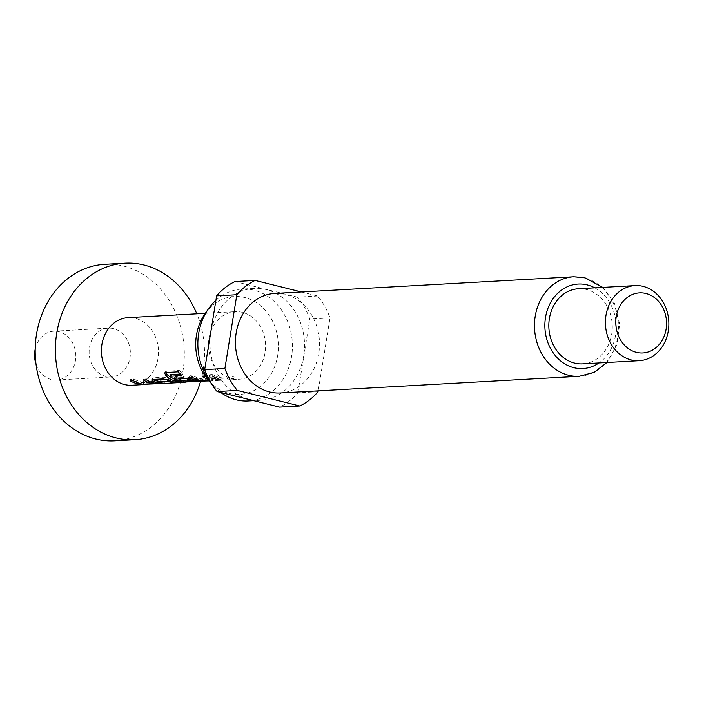<?xml version="1.0" encoding="UTF-8"?>
<svg xmlns="http://www.w3.org/2000/svg" width="704" height="704" viewBox="0 0 704 704"><rect width="100%" height="100%" fill="white"/><g stroke="black" fill="none" stroke-linecap="round" stroke-linejoin="round"><path stroke-width="0.53" stroke-dasharray="3.52 2.64" d="M233.737 377.898C234.318 378.541 232.434 379.139 228.07 379.676L227.797 377.819L227.216 377.784L227.506 379.65L228.07 379.676L234.318 378.013L233.754 376.253L233.147 376.138C233.834 376.737 232.047 377.3 227.797 377.819L233.147 376.138M114.673 440.827A88.396 74.51 86.8 0 0 184.166 359.674A88.396 74.51 86.8 0 0 123.746 266.112A88.396 74.51 86.8 0 0 104.826 264.299M36.045 364.258A24.446 20.61 86.8 0 0 51.313 379.518A24.446 20.61 86.8 0 0 56.549 380.019A24.446 20.61 86.8 0 0 75.777 357.57A24.446 20.61 86.8 0 0 59.066 331.698A24.446 20.61 86.8 0 0 53.83 331.197A24.446 20.61 86.8 0 0 35.2 349.14M113.617 328.654A24.446 20.61 86.8 0 0 108.381 328.152A24.446 20.61 86.8 0 0 89.162 350.601A24.446 20.61 86.8 0 0 105.873 376.473A24.446 20.61 86.8 0 0 111.109 376.974A24.446 20.61 86.8 0 0 130.328 354.526A24.446 20.61 86.8 0 0 113.617 328.654M205.031 313.72A49.034 41.334 -93.2 0 1 244.816 297.51A49.034 41.334 -93.2 0 1 277.666 355.582A49.034 41.334 -93.2 0 1 229.284 393.413A49.034 41.334 -93.2 0 1 208.762 380.574L212.582 380.354L212.714 378.488L202.418 379.007A31.97 26.954 86.8 0 1 192.958 375.593L189.93 375.769A31.97 26.954 86.8 0 0 199.98 379.245L218.478 378.523L218.557 380.406L216.137 380.213L216.251 378.338A31.97 26.954 86.8 0 1 206.193 374.854L203.166 375.03A31.97 26.954 86.8 0 0 212.617 378.435L212.467 380.301A33.854 28.538 86.8 0 1 209.801 379.79A33.854 28.538 86.8 0 1 207.522 379.113M220.766 392.462A56.047 47.247 -93.2 0 1 212.802 385.141A56.047 47.247 -93.2 0 1 211.042 383.055M215.917 300.318A56.047 47.247 -93.2 0 1 242.009 289.054A56.047 47.247 -93.2 0 1 254.003 290.198A56.047 47.247 -93.2 0 1 292.318 349.518A56.047 47.247 -93.2 0 1 248.248 400.972M248.371 399.15A56.047 47.247 -93.2 0 1 210.065 339.83A56.047 47.247 -93.2 0 1 254.126 288.376A56.047 47.247 -93.2 0 1 266.13 289.52A56.047 47.247 -93.2 0 1 304.436 348.841A56.047 47.247 -93.2 0 1 260.374 400.294A56.047 47.247 -93.2 0 1 248.371 399.15M274.683 293.445A49.843 42.011 -93.2 0 1 285.358 294.466A49.843 42.011 -93.2 0 1 319.422 347.213A49.843 42.011 -93.2 0 1 280.236 392.973M578.459 288.737A37.62 31.706 -93.2 0 1 586.511 289.511A37.62 31.706 -93.2 0 1 612.225 329.322A37.62 31.706 -93.2 0 1 582.648 363.854M131.842 385.238A33.854 28.538 86.8 0 0 158.453 354.156A33.854 28.538 86.8 0 0 135.318 318.322A33.854 28.538 86.8 0 0 128.066 317.636M205.621 376.605A33.854 28.538 86.8 0 0 212.837 379.623A33.854 28.538 86.8 0 0 216.137 380.213M227.04 379.922A33.854 28.538 86.8 0 1 226.547 379.958A33.854 28.538 86.8 0 1 219.296 379.262A33.854 28.538 86.8 0 1 211.957 376.165L208.921 376.332A33.854 28.538 86.8 0 0 216.269 379.43A33.854 28.538 86.8 0 0 223.52 380.125A33.854 28.538 86.8 0 0 224.004 380.09L227.04 379.922L226.908 378.048A31.97 26.954 86.8 0 1 226.442 378.074A31.97 26.954 86.8 0 1 212.661 374.493L209.634 374.669A31.97 26.954 86.8 0 0 223.414 378.242A31.97 26.954 86.8 0 0 223.872 378.215L226.908 378.048M242.405 312.356A33.854 28.538 86.8 0 0 235.162 311.661A33.854 28.538 86.8 0 0 208.542 342.742A33.854 28.538 86.8 0 0 231.686 378.567A33.854 28.538 86.8 0 0 238.929 379.262A33.854 28.538 86.8 0 0 265.549 348.181A33.854 28.538 86.8 0 0 242.405 312.356M209.07 380.926L217.747 380.442L217.615 378.567L216.251 378.338M180.682 382.51A33.854 28.538 86.8 0 0 181.166 382.483L181.034 380.609A31.97 26.954 86.8 0 1 180.576 380.635A31.97 26.954 86.8 0 1 170.676 378.998L163.962 377.212L153.358 377.802L152.434 378.198L153.419 379.43M180.189 382.536L181.166 382.483M167.446 383.249A33.854 28.538 86.8 0 0 167.93 383.222L167.798 381.339A31.97 26.954 86.8 0 1 167.341 381.374A31.97 26.954 86.8 0 1 158.022 379.958L157.934 379.843M166.954 383.275L167.93 383.222M301.4 291.949L317.61 295.988A67.707 57.077 -93.2 0 1 330.018 317.935L318.208 390.852M318.076 391.697L297.871 392.823A67.707 57.077 -93.2 0 1 279.585 407.114M317.61 295.988L297.405 297.123A67.707 57.077 -93.2 0 1 309.813 319.062L330.018 317.935M297.405 297.123L234.916 281.547M297.871 392.823L309.813 319.062M200.561 381.401A88.396 74.51 86.8 0 0 196.794 313.799M224.004 380.09L223.872 378.215M208.921 376.332L209.634 374.669M211.957 376.165L212.661 374.493M158.638 383.742L158.506 381.858L159.377 381.814L159.474 383.698M147.902 382.457L157.142 381.638A31.97 26.954 86.8 0 1 147.092 378.154L144.065 378.321A31.97 26.954 86.8 0 0 153.516 381.735L143.317 382.298A31.97 26.954 86.8 0 1 133.857 378.893L130.83 379.06A31.97 26.954 86.8 0 0 140.879 382.545L147.902 382.457L148.034 384.331M140.765 384.419L140.879 382.545M130.117 380.732L130.83 379.06M133.153 380.565L133.857 378.893M143.167 384.173L143.317 382.298M143.678 384.199L143.81 382.334M153.481 383.654L153.613 381.779L153.366 383.601M143.352 379.993L144.065 378.321M146.388 379.826L147.092 378.154M157.027 383.513L157.142 381.638M178.13 382.518L178.006 380.776L181.034 380.609M168.071 379.984L168.221 379.386A31.97 26.954 86.8 0 0 177.54 380.802A31.97 26.954 86.8 0 0 178.006 380.776M167.596 379.817L168.221 379.386M166.197 379.377L167.737 379.289M157.573 381.753L158.022 379.958M164.894 383.258L164.771 381.515L167.798 381.339M157.599 380.926A31.97 26.954 86.8 0 0 164.305 381.542A31.97 26.954 86.8 0 0 164.771 381.515M152.654 379.474L153.358 377.802M163.258 378.884L163.962 377.212M170.201 380.785L170.676 378.998M165.475 372.548L166.566 371.202L179.291 370.489L178.209 371.835M166.566 371.202L165.642 371.598L165.519 372.539M172.48 378.092A31.97 26.954 86.8 0 0 180.286 380.345L180.171 382.219M180.286 380.345L187.299 380.257L187.431 382.131M187.299 380.257L197.912 379.667L198.044 381.542M189.904 379.685L190.379 377.898A31.97 26.954 86.8 0 0 196.548 379.438L198.783 379.623L198.854 381.498M196.548 379.438L196.434 381.313M190.379 377.898L183.665 376.112L182.961 377.784M183.665 376.112L174.979 376.596L174.266 378.268M174.979 376.596A31.97 26.954 86.8 0 0 177.751 378.074M185.891 378.277L187.766 378.171L187.598 378.822M187.766 378.171L188.074 378.99M188.258 378.268A31.97 26.954 86.8 0 0 193.248 379.518L193.098 381.383M183.418 381.982L183.55 380.116L193.248 379.518L193.222 381.41M183.55 380.116L183.049 380.09L182.899 381.955M183.049 380.09A31.97 26.954 86.8 0 1 170.861 374.766L169.998 376.323M180.321 374.026L182.811 373.886L181.922 375.426M179.291 370.489A31.97 26.954 86.8 0 0 182.811 373.886M207.134 381.031L207.002 379.157M199.866 381.119L199.98 379.245M189.226 377.432L189.93 375.769M192.254 377.265L192.958 375.593M202.268 380.873L202.418 379.007M202.787 380.899L202.919 379.034M202.462 376.693L203.166 375.03M205.489 376.526L206.193 374.854M573.734 276.76A49.843 42.011 -93.2 0 1 584.408 277.781A49.843 42.011 -93.2 0 1 618.473 330.528A49.843 42.011 -93.2 0 1 579.286 376.288M594.774 287.83A42.319 35.675 -93.2 0 1 616.167 324.306A42.319 35.675 -93.2 0 1 598.963 362.947M53.83 331.197L108.381 328.152M211.244 383.39L212.802 385.141M254.126 288.376L242.009 289.054M205.304 313.324L235.162 311.661M145.754 384.463L146.238 384.437M185.152 382.263L185.645 382.237M204.855 381.163L205.348 381.137M218.557 380.398L223.52 380.125M226.547 379.958L238.929 379.262M602.747 287.382L614.583 303.626L619.643 324.113L616.898 345.039L606.936 362.498M260.374 400.294L253.704 400.664M56.549 380.019L111.109 376.974M223.414 378.242L226.442 378.074M153.542 383.645L153.674 381.77M146.133 382.554L159.342 381.823M151.774 379.852L152.434 378.198M164.305 381.542L167.341 381.374M177.54 380.802L180.576 380.635M165.642 371.598L164.604 372.926M193.406 379.553L193.274 381.427M185.539 380.362L198.748 379.623M212.643 380.345L212.775 378.47M205.242 379.262L218.451 378.523"/><path stroke-width="1.06" d="M196.794 313.799A88.396 74.51 86.8 0 0 143.959 264.986A88.396 74.51 86.8 0 0 125.03 263.173L104.826 264.299A88.396 74.51 86.8 0 0 35.323 345.462A88.396 74.51 86.8 0 0 95.744 439.014A88.396 74.51 86.8 0 0 114.673 440.827L134.878 439.701A88.396 74.51 86.8 0 0 200.561 381.401M125.03 263.173A88.396 74.51 86.8 0 0 55.537 344.326A88.396 74.51 86.8 0 0 115.949 437.888A88.396 74.51 86.8 0 0 134.878 439.701M35.2 349.14A24.446 20.61 86.8 0 0 36.045 364.258M209.07 380.926L199.866 381.119A33.854 28.538 86.8 0 1 196.566 380.53A33.854 28.538 86.8 0 1 189.226 377.432L192.254 377.265A33.854 28.538 86.8 0 0 199.602 380.362A33.854 28.538 86.8 0 0 202.268 380.873L208.762 380.565A49.034 41.334 -93.2 0 1 205.031 313.72L208.534 308.722A56.047 47.247 -93.2 0 1 215.917 300.318M253.704 400.664L248.248 400.972A56.047 47.247 -93.2 0 1 236.254 399.828A56.047 47.247 -93.2 0 1 220.766 392.462M211.042 383.055A56.047 47.247 -93.2 0 1 208.534 308.722M269.562 391.952A49.843 42.011 -93.2 0 1 235.497 339.196A49.843 42.011 -93.2 0 1 274.683 293.445L573.734 276.76A49.843 42.011 -93.2 0 0 534.556 322.511A49.843 42.011 -93.2 0 0 568.621 375.267A49.843 42.011 -93.2 0 0 579.286 376.288L280.236 392.973A49.843 42.011 -93.2 0 1 269.562 391.952M631.171 359.929A37.62 31.706 -93.2 0 1 605.466 320.118A37.62 31.706 -93.2 0 1 635.034 285.586A37.62 31.706 -93.2 0 1 643.086 286.352A37.62 31.706 -93.2 0 1 668.8 326.163A37.62 31.706 -93.2 0 1 639.223 360.694A37.62 31.706 -93.2 0 1 631.171 359.929M639.223 360.694L582.648 363.854A37.62 31.706 -93.2 0 1 574.596 363.088A37.62 31.706 -93.2 0 1 548.882 323.277A37.62 31.706 -93.2 0 1 578.459 288.737L635.034 285.586M636.407 352.343A30.096 25.37 -93.2 0 1 616.246 316.703A30.096 25.37 -93.2 0 1 645.938 293.48A30.096 25.37 -93.2 0 1 666.107 329.129A30.096 25.37 -93.2 0 1 636.407 352.343M205.304 313.324L128.066 317.636A33.854 28.538 86.8 0 0 101.455 348.718A33.854 28.538 86.8 0 0 124.59 384.542A33.854 28.538 86.8 0 0 131.842 385.238L145.754 384.463M158.638 383.654L157.027 383.513A33.854 28.538 86.8 0 1 153.727 382.923A33.854 28.538 86.8 0 1 146.388 379.826L143.352 379.993A33.854 28.538 86.8 0 0 150.7 383.09A33.854 28.538 86.8 0 0 153.366 383.601L143.167 384.173A33.854 28.538 86.8 0 1 140.492 383.662A33.854 28.538 86.8 0 1 133.153 380.565L130.117 380.732A33.854 28.538 86.8 0 0 137.465 383.83A33.854 28.538 86.8 0 0 140.765 384.419L164.41 383.425A33.854 28.538 86.8 0 0 164.903 383.39L166.954 383.275M185.152 382.263L180.682 382.51A33.854 28.538 86.8 0 1 173.43 381.823A33.854 28.538 86.8 0 1 170.201 380.785L163.258 378.884L152.654 379.474L151.774 379.852L153.938 381.691A33.854 28.538 86.8 0 0 157.168 382.73A33.854 28.538 86.8 0 0 164.41 383.425M180.321 374.026L170.817 374.554L169.998 376.323L181.922 375.426A33.854 28.538 86.8 0 1 178.209 371.835L165.475 372.548L164.604 372.926L166.1 376.077A33.854 28.538 86.8 0 0 176.862 381.63A33.854 28.538 86.8 0 0 180.171 382.219L204.855 381.163M169.998 376.323A33.854 28.538 86.8 0 0 180.224 381.445A33.854 28.538 86.8 0 0 182.899 381.955L193.213 381.436M198.035 381.454L196.434 381.313A33.854 28.538 86.8 0 1 193.134 380.723A33.854 28.538 86.8 0 1 189.904 379.685L182.961 377.784L174.266 378.268A33.854 28.538 86.8 0 0 178.693 380.442L187.81 380.063A33.854 28.538 86.8 0 0 190.432 380.873A33.854 28.538 86.8 0 0 193.098 381.383L193.151 380.723M205.621 376.605A33.854 28.538 86.8 0 1 205.489 376.526L202.462 376.693A33.854 28.538 86.8 0 0 207.522 379.113M177.646 382.686L167.446 383.249A33.854 28.538 86.8 0 1 160.195 382.562A33.854 28.538 86.8 0 1 157.573 381.753L167.781 381.181A33.854 28.538 86.8 0 0 170.403 381.99A33.854 28.538 86.8 0 0 177.646 382.686A33.854 28.538 86.8 0 0 178.138 382.65L180.189 382.536M157.573 381.753L157.934 379.843L166.197 379.377M153.428 382.844L153.481 383.654L153.534 382.87M318.208 390.852L318.076 391.697A67.707 57.077 -93.2 0 1 299.79 405.988L237.31 390.421A67.707 57.077 -93.2 0 1 224.893 368.482L236.843 294.721A67.707 57.077 -93.2 0 1 255.13 280.421L301.4 291.949M236.843 294.721L216.638 295.847A67.707 57.077 -93.2 0 1 234.916 281.547L255.13 280.421M237.31 390.421L217.105 391.547A67.707 57.077 -93.2 0 1 204.688 369.609L224.893 368.482M217.105 391.547L279.585 407.114L299.79 405.988M216.638 295.847L204.688 369.609M140.765 384.419L140.809 383.733M167.781 381.181L168.221 379.386M167.27 381.084L167.737 379.289M153.938 381.691L154.414 379.905A31.97 26.954 86.8 0 0 157.599 380.926M153.419 379.43L154.414 379.905M165.519 372.539L166.998 374.546L166.1 376.077M180.215 381.436L180.171 382.219M166.998 374.546A31.97 26.954 86.8 0 0 172.48 378.092M177.751 378.074A31.97 26.954 86.8 0 0 179.15 378.655L178.693 380.442M187.766 378.171L187.308 379.966M179.15 378.655L185.891 378.277M188.258 378.268L187.81 380.063M193.266 380.758L193.222 381.41M199.866 381.119L199.91 380.433M598.963 362.947A42.319 35.675 -93.2 0 1 573.848 367.682A42.319 35.675 -93.2 0 1 545.494 317.557A42.319 35.675 -93.2 0 1 587.259 284.909A42.319 35.675 -93.2 0 1 594.774 287.83M208.762 380.574L211.244 383.39M602.747 287.382L585.033 277.834L573.734 276.76M606.936 362.498L594.176 372.328L579.286 376.288M153.542 383.645L153.595 382.888M157.414 381.656L157.872 379.861M193.318 380.767L193.274 381.427M170.746 374.59L169.866 376.13"/></g></svg>
